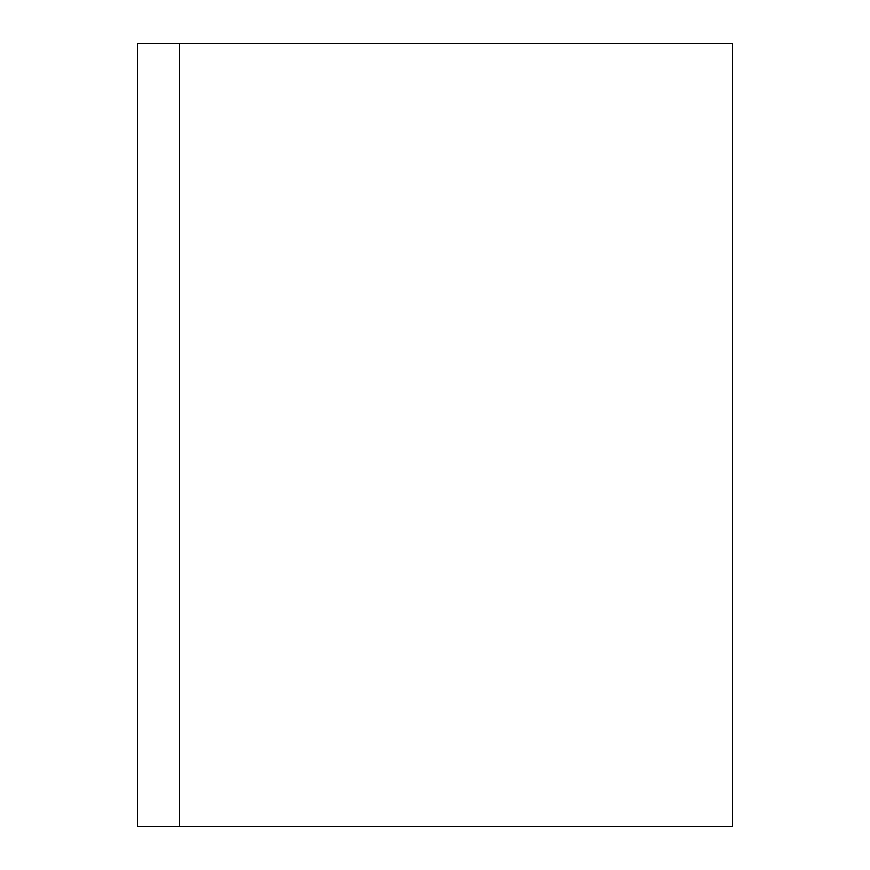 <?xml version="1.0" encoding="UTF-8"?>
<svg xmlns="http://www.w3.org/2000/svg" width="870" height="870" viewBox="0 0 870 870"><rect width="100%" height="100%" fill="white"/><g stroke="black" fill="none" stroke-linecap="round" stroke-linejoin="round"><path stroke-width="1.3" d="M137.46 826.5L137.46 43.5L179.416 43.5L179.416 826.5L137.46 826.5M179.416 826.5L732.54 826.5L732.54 43.5L179.416 43.5"/></g></svg>
